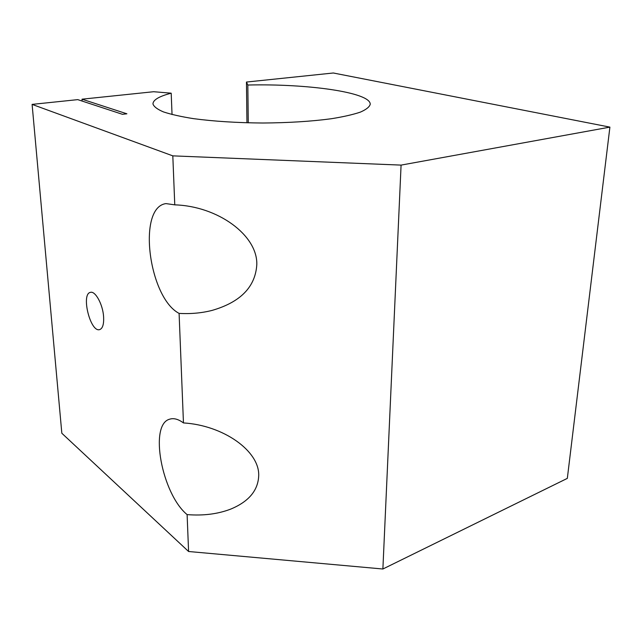 <?xml version="1.0" encoding="UTF-8"?>
<svg xmlns="http://www.w3.org/2000/svg" width="642" height="642" viewBox="0 0 642 642"><rect width="100%" height="100%" fill="white"/><g stroke="black" fill="none" stroke-linecap="round" stroke-linejoin="round"><path stroke-width="0.96" d="M82.136 101.067L81.999 99.189L153.655 91.718L171.197 93.186C159.12 96.324 153.045 99.911 152.957 103.948C153.847 106.652 157.346 109.309 163.453 111.909C171.061 114.42 181.004 116.659 193.29 118.618C213.698 121.346 236.834 122.815 262.706 123.015C288.531 122.839 311.426 121.402 331.408 118.722C343.406 116.788 353.068 114.581 360.387 112.117C366.229 109.549 369.511 106.933 370.233 104.253L370.225 104.389M81.999 99.189L126.883 113.795L122.445 114.308L77.762 99.63L32.1 104.389L61.833 433.254L188.588 551.502L382.881 569.005L567.327 478.378L609.9 127.124L401.081 165.106L172.81 155.862L32.1 104.389M248.269 122.839L247.828 85.025L246.456 82.048L333.318 72.995L609.9 127.124M247.828 85.025C307.229 83.572 370.586 92.304 370.233 104.253M172.04 114.541L171.197 93.186M172.81 155.862L174.768 204.854L165.973 203.602C136.971 207.286 148.735 297.687 179.094 313.392L183.46 422.926C178.34 419.154 173.773 417.902 169.761 419.162C148.8 424.274 161.848 493.971 187.111 514.603L188.588 551.502M103.611 316.907C103.964 324.282 102.648 328.519 99.662 329.611C90.386 332.757 80.74 293.779 90.466 292.359C95.385 290.706 102.961 304.677 103.611 316.907M246.953 122.807L246.456 82.048M179.094 313.392C190.61 314.058 201.588 313.071 212.053 310.415C240.517 302.181 255.436 286.886 256.808 264.544C257.635 235.333 218.047 206.178 174.768 204.854M187.111 514.603C203.345 515.903 217.951 514.041 230.935 509.018C248.935 501.474 258.196 490.303 258.71 475.513C259.48 450.909 223.207 425.293 183.46 422.926M401.081 165.106L382.881 569.005"/></g></svg>
